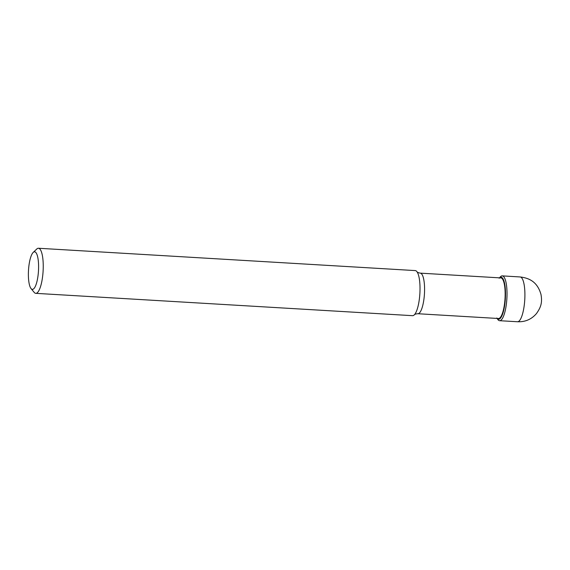 <?xml version="1.0" encoding="UTF-8"?>
<svg xmlns="http://www.w3.org/2000/svg" width="570" height="570" viewBox="0 0 570 570"><rect width="100%" height="100%" fill="white"/><g stroke="black" fill="none" stroke-linecap="round" stroke-linejoin="round"><path stroke-width="0.85" d="M33.188 252.439L36.751 249.026A22.586 5.999 93.4 0 1 38.447 248.249A22.586 5.999 93.4 0 1 42.8 258.288A22.586 5.999 93.4 0 1 41.795 281.594A22.586 5.999 93.4 0 1 35.775 293.343A22.586 5.999 93.4 0 1 34.179 292.374L31.044 288.562A18.824 5.002 -86.6 0 0 36.893 281.787A18.824 5.002 -86.6 0 0 38.226 260.162A18.824 5.002 -86.6 0 0 33.188 252.439A18.824 5.002 -86.6 0 0 28.5 270.287A18.824 5.002 -86.6 0 0 31.044 288.562M35.775 293.343L412.552 315.68A22.586 5.999 -86.6 0 0 414.29 314.868A22.586 5.999 -86.6 0 0 419.876 293.486A22.586 5.999 -86.6 0 0 416.855 271.591A22.586 5.999 -86.6 0 0 415.224 270.586L38.447 248.249M499.163 278.231L500.218 277.02A22.451 5.964 93.4 0 1 502.277 275.88A22.451 5.964 93.4 0 1 506.737 287.337A22.451 5.964 93.4 0 1 499.712 320.703A22.451 5.964 93.4 0 1 499.619 320.703A22.451 5.964 93.4 0 1 497.71 319.328L496.805 317.996M499.548 277.846A21.054 5.593 93.4 0 1 505.298 288.57A21.054 5.593 93.4 0 1 498.657 319.243A21.054 5.593 93.4 0 1 497.14 318.43M500.567 277.904A20.356 5.408 93.4 0 1 504.977 289.147A20.356 5.408 93.4 0 1 498.536 318.537A20.356 5.408 93.4 0 1 498.159 318.488M498.7 318.523L417.86 313.728A20.328 5.401 -86.6 0 0 424.451 293.757A20.328 5.401 -86.6 0 0 420.268 273.144L501.108 277.939M517.467 321.744C525.148 322.1 531.489 319.364 536.491 313.536C541.016 307.116 542.405 302.535 540.994 294.483C537.496 282.043 529.509 278.053 520.125 276.956A22.437 5.957 93.4 0 1 524.286 285.591A22.437 5.957 93.4 0 1 523.645 309.154A22.437 5.957 93.4 0 1 517.603 321.751A22.437 5.957 93.4 0 1 517.467 321.744L499.619 320.703M414.29 314.868C414.654 314.277 415.844 313.899 417.86 313.728M416.855 271.591C417.147 272.225 418.287 272.738 420.268 273.144M520.125 276.956L502.277 275.88"/></g></svg>
